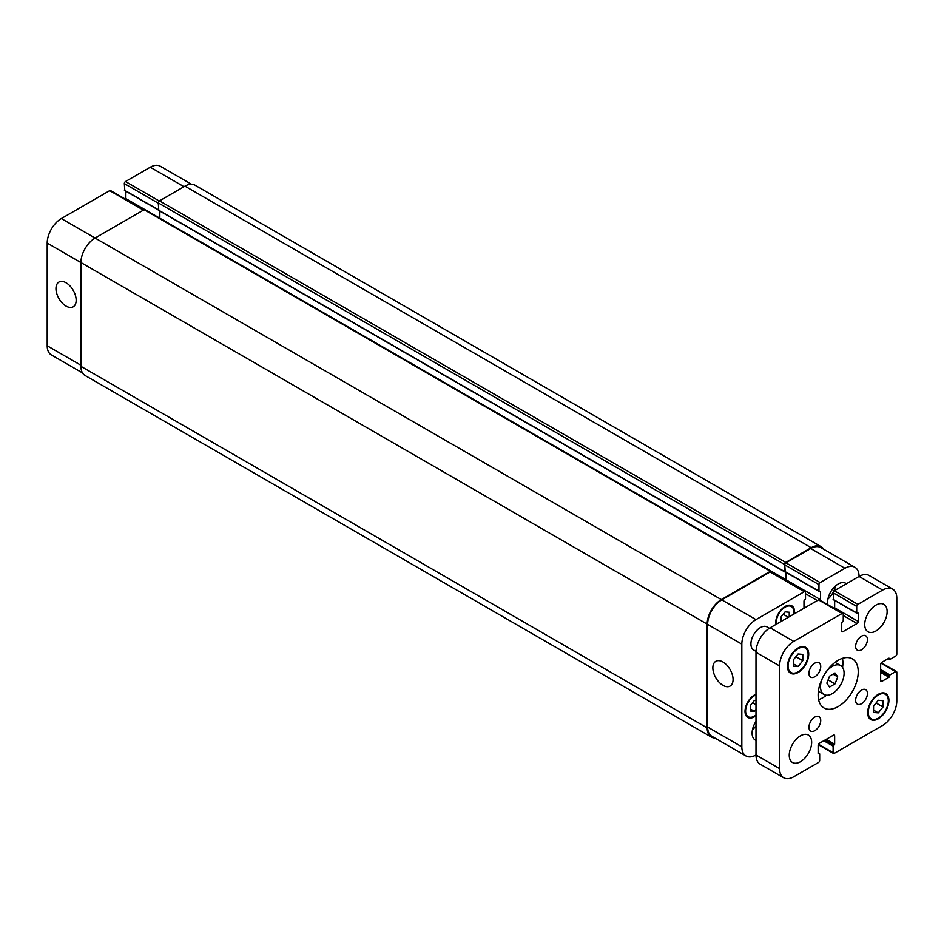 <?xml version="1.0" encoding="UTF-8"?>
<svg xmlns="http://www.w3.org/2000/svg" width="944" height="944" viewBox="0 0 944 944"><rect width="100%" height="100%" fill="white"/><g stroke="black" fill="none" stroke-linecap="round" stroke-linejoin="round"><path stroke-width="1.42" d="M829.564 687.031L826.838 683.161L829.564 676.14L835.015 672.989L837.741 676.872L835.015 683.881L829.564 687.031M835.015 683.881L828.112 679.904M837.741 676.872L833.021 674.146M825.634 672.624A16.673 9.629 -60 0 1 840.632 665.567A16.673 9.629 -60 0 1 840.632 684.825A16.673 9.629 -60 0 1 823.947 694.454A16.673 9.629 -60 0 1 820.501 686.819A16.673 9.629 -60 0 1 822.554 677.945M818.59 699.646A28.355 16.367 120 0 0 826.507 695.221M842.567 667.396A28.355 16.367 120 0 0 842.449 658.334M818.141 694.996A28.355 16.367 -60 0 1 830.519 666.452A28.355 16.367 -60 0 1 852.361 658.865A28.355 16.367 -60 0 1 852.361 691.598A28.355 16.367 -60 0 1 824.006 707.976A28.355 16.367 -60 0 1 818.141 694.996M855.642 700.306A8.343 4.814 -60 0 1 859.276 691.905A8.343 4.814 -60 0 1 865.707 689.675A8.343 4.814 -60 0 1 865.707 699.303A8.343 4.814 -60 0 1 857.364 704.118A8.343 4.814 -60 0 1 855.642 700.306M855.642 646.38A8.343 4.814 -60 0 1 859.276 637.979A8.343 4.814 -60 0 1 865.707 635.749A8.343 4.814 -60 0 1 865.707 645.377A8.343 4.814 -60 0 1 857.364 650.192A8.343 4.814 -60 0 1 855.642 646.38M808.937 673.343A8.343 4.814 -60 0 1 812.583 664.942A8.343 4.814 -60 0 1 819.003 662.712A8.343 4.814 -60 0 1 819.003 672.34A8.343 4.814 -60 0 1 810.672 677.155A8.343 4.814 -60 0 1 808.937 673.343M808.937 727.269A8.343 4.814 -60 0 1 812.583 718.868A8.343 4.814 -60 0 1 819.003 716.638A8.343 4.814 -60 0 1 819.003 726.266A8.343 4.814 -60 0 1 810.672 731.081A8.343 4.814 -60 0 1 808.937 727.269M789.243 755.247A15.847 9.145 -60 0 1 796.158 739.305A15.847 9.145 -60 0 1 808.371 735.057A15.847 9.145 -60 0 1 808.371 753.359A15.847 9.145 -60 0 1 792.523 762.504A15.847 9.145 -60 0 1 789.243 755.247M864.728 624.515A15.847 9.145 -60 0 1 871.642 608.573A15.847 9.145 -60 0 1 883.844 604.325A15.847 9.145 -60 0 1 883.844 622.627A15.847 9.145 -60 0 1 868.008 631.772A15.847 9.145 -60 0 1 864.728 624.515M756.002 651.372L753.678 650.027A13.346 7.705 -60 0 1 750.917 643.926A13.346 7.705 -60 0 1 756.734 630.498A13.346 7.705 -60 0 1 767.024 626.922L769.348 628.267M873.566 706.147L878.286 700.271L883.006 700.696L883.006 706.985L878.286 712.862L873.566 712.437L873.566 706.147M878.286 712.862L873.566 710.136M883.006 706.985L876.091 702.997M793.373 659.844L798.093 653.98L802.801 654.393L802.801 660.682L798.093 666.558L793.373 666.134L793.373 659.844M798.093 666.558L793.373 663.833M802.801 660.682L795.898 656.694M868.256 712.354A14.172 8.189 120 0 0 871.194 718.844A14.172 8.189 120 0 0 885.378 710.655A14.172 8.189 120 0 0 885.378 694.288A14.172 8.189 120 0 0 874.451 698.088A14.172 8.189 120 0 0 868.256 712.354M867.666 712.696A15.01 8.661 -60 0 1 874.227 697.592A15.01 8.661 -60 0 1 885.791 693.569A15.01 8.661 -60 0 1 885.791 710.903A15.01 8.661 -60 0 1 870.781 719.564A15.01 8.661 -60 0 1 867.666 712.696M788.063 666.051A14.172 8.189 120 0 0 791.001 672.541A14.172 8.189 120 0 0 805.173 664.352A14.172 8.189 120 0 0 805.173 647.985A14.172 8.189 120 0 0 794.258 651.785A14.172 8.189 120 0 0 788.063 666.051M787.473 666.393A15.01 8.661 -60 0 1 794.022 651.289A15.01 8.661 -60 0 1 805.598 647.265A15.01 8.661 -60 0 1 805.598 664.6A15.01 8.661 -60 0 1 790.588 673.261A15.01 8.661 -60 0 1 787.473 666.393M843.263 614.166L843.263 620.704L841.729 622.674L841.729 630.981A1.664 0.968 120 0 0 842.072 631.748A1.664 0.968 120 0 0 842.909 631.666L857.058 623.5A1.664 0.968 120 0 0 858.238 621.459L858.238 613.152L856.704 612.939L856.704 606.402A1.664 0.968 -60 0 1 857.884 604.361L882.652 590.071A20.013 11.552 -60 0 1 892.658 589.08A20.013 11.552 -60 0 1 896.8 598.236L896.8 654.074A1.664 0.968 -60 0 1 895.62 656.115L889.956 659.384L889.012 658.157L881.826 662.31A1.664 0.968 120 0 0 880.646 664.352L880.646 680.695A1.664 0.968 120 0 0 880.988 681.462A1.664 0.968 120 0 0 881.826 681.379L889.012 677.226L889.956 674.901L895.62 671.632A1.664 0.968 -60 0 1 896.458 671.55A1.664 0.968 -60 0 1 896.8 672.317L896.8 700.92A20.013 11.552 -60 0 1 882.652 725.429L834.295 753.347A1.664 0.968 -60 0 1 833.458 753.43A1.664 0.968 -60 0 1 833.115 752.663L833.115 746.126L834.649 744.155L834.649 735.848A1.664 0.968 120 0 0 834.307 735.081A1.664 0.968 120 0 0 833.469 735.164L819.321 743.329A1.664 0.968 120 0 0 818.141 745.382L818.141 753.69L819.675 753.89L819.675 760.427A1.664 0.968 -60 0 1 818.495 762.469L793.727 776.77A20.013 11.552 -60 0 1 783.721 777.762A20.013 11.552 -60 0 1 779.579 768.593L779.579 665.921A20.013 11.552 -60 0 1 793.727 641.401L842.083 613.482A1.664 0.968 -60 0 1 842.909 613.399A1.664 0.968 -60 0 1 843.263 614.166M842.909 613.399L819.321 599.782A1.664 0.968 120 0 0 818.495 599.865L770.139 627.784A20.013 11.552 120 0 0 755.991 652.304L755.991 754.976A20.013 11.552 120 0 0 760.132 764.144L783.721 777.762M834.649 600.431L834.649 607.842A1.664 0.968 -60 0 1 834.508 608.55M892.658 589.08L869.07 575.451A20.013 11.552 120 0 0 859.064 576.442L834.295 590.743A1.664 0.968 120 0 0 833.115 592.785L833.587 599.593M722.962 685.344A14.29 8.248 60 0 1 713.629 672.753A14.29 8.248 60 0 1 715.823 661.307A14.29 8.248 60 0 1 730.113 669.556A14.29 8.248 60 0 1 730.113 686.052A14.29 8.248 60 0 1 722.962 685.344M66.068 306.092A14.29 8.248 60 0 1 56.734 293.501A14.29 8.248 60 0 1 58.929 282.055A14.29 8.248 60 0 1 73.207 290.304A14.29 8.248 60 0 1 73.207 306.8A14.29 8.248 60 0 1 66.068 306.092M82.506 372.915L51.342 354.92A20.013 11.552 -60 0 1 47.2 345.764L47.2 243.08A20.013 11.552 -60 0 1 61.348 218.571L109.705 190.653A1.664 0.968 -60 0 1 110.542 190.57L143.925 209.851M125.729 199.337A1.664 0.968 120 0 0 125.859 198.618L125.859 191.219M124.797 190.381L124.325 183.573A1.664 0.968 -60 0 1 125.505 181.531L150.273 167.23A20.013 11.552 -60 0 1 160.279 166.238L191.443 184.233M780.983 621.518L780.983 616.998L785.113 611.865L789.243 612.231L789.243 616.751M781.88 621.01L780.983 620.491M788.393 617.246L783.201 614.249M755.991 709.487L754.457 711.387L750.327 711.021L750.327 705.522L754.457 700.377L755.991 700.519M754.457 711.387L750.327 709.003M755.991 704.755L752.533 702.761M793.821 614.107A12.508 7.222 120 0 0 791.367 606.532A12.508 7.222 120 0 0 781.726 609.883A12.508 7.222 120 0 0 776.275 622.474A12.508 7.222 120 0 0 776.405 624.173M775.803 624.515A13.346 7.705 -60 0 1 775.685 622.816A13.346 7.705 -60 0 1 781.502 609.387A13.346 7.705 -60 0 1 791.792 605.812A13.346 7.705 -60 0 1 794.423 613.765M755.991 694.937A12.508 7.222 120 0 0 745.607 710.997A12.508 7.222 120 0 0 748.203 716.72A12.508 7.222 120 0 0 755.991 715.056M755.991 715.753A13.346 7.705 -60 0 1 747.778 717.44A13.346 7.705 -60 0 1 745.017 711.328A13.346 7.705 -60 0 1 755.991 694.253M779.579 768.593L755.991 754.976A20.013 11.552 -60 0 1 745.984 755.967A20.013 11.552 -60 0 1 741.831 746.81L741.831 644.127A20.013 11.552 -60 0 1 755.991 619.618L804.335 591.699A1.664 0.968 -60 0 1 805.173 591.617A1.664 0.968 -60 0 1 805.515 592.384L805.515 598.921L803.981 600.891L803.981 608.243M820.36 600.384A1.664 0.968 120 0 0 820.501 599.664L820.501 591.357L818.967 591.156L818.967 584.619A1.664 0.968 -60 0 1 820.147 582.578L844.904 568.276A20.013 11.552 -60 0 1 854.91 567.285A20.013 11.552 -60 0 1 859.064 576.442L882.652 590.071M827.782 604.667A15.01 8.661 -60 0 1 827.569 602.39A15.01 8.661 -60 0 1 834.13 587.286A15.01 8.661 -60 0 1 845.694 583.262A15.01 8.661 -60 0 1 846.402 583.758M755.991 740.356A15.01 8.661 -60 0 1 755.2 739.99A15.01 8.661 -60 0 1 752.097 733.122A15.01 8.661 -60 0 1 755.991 721.393M827.923 599.062A15.01 8.661 120 0 0 833.198 592.23M833.646 591.345A15.01 8.661 120 0 0 835.475 585.976M752.451 729.783A15.01 8.661 120 0 0 755.991 725.806M159.831 211.102L159.831 218.217M771.213 571.191L144.975 209.639A1.664 0.968 120 0 0 144.137 209.721L95.084 238.041A20.013 11.552 120 0 0 80.924 262.562L80.924 366.331A20.013 11.552 120 0 0 85.078 375.488L711.304 737.04A20.013 11.552 -60 0 1 707.162 727.883L707.162 624.114A20.013 11.552 -60 0 1 721.31 599.593L770.375 571.273A1.664 0.968 -60 0 1 771.213 571.191A1.664 0.968 -60 0 1 771.555 571.958L771.555 572.206M785.042 571.793L784.523 564.465A1.664 0.968 -60 0 1 785.703 562.423L811.179 547.709A20.013 11.552 -60 0 1 821.186 546.718L194.96 185.166A20.013 11.552 120 0 0 184.953 186.157L159.477 200.871A1.664 0.968 120 0 0 158.297 202.913L158.769 210.264M745.984 755.967L711.776 736.226A20.013 11.552 -60 0 1 707.634 727.057L707.634 624.385A20.013 11.552 -60 0 1 721.782 599.865L770.139 571.958A1.664 0.968 -60 0 1 770.977 571.875L805.173 591.617M786.163 580.643A1.664 0.968 120 0 0 786.293 579.923L786.293 572.524M785.231 571.686L784.759 564.878A1.664 0.968 -60 0 1 785.939 562.825L810.707 548.535A20.013 11.552 -60 0 1 820.714 547.544L854.91 567.285M714.82 737.972A20.013 11.552 -60 0 1 711.304 737.04M785.927 580.501A1.664 0.968 120 0 0 786.057 579.781L786.057 572.383M821.186 546.718A20.013 11.552 -60 0 1 823.746 549.29M841.729 630.981L842.909 631.666M843.263 615.535L857.058 623.5M834.649 607.842L858.238 621.459M833.115 599.322L856.704 612.939M833.115 592.785L856.704 606.402M834.295 590.743L857.884 604.361M888.422 658.499L889.484 659.113M880.646 680.695L881.826 681.379M880.646 672.388L889.012 677.226M880.646 671.302L889.484 676.4M880.646 670.618L889.484 675.727M880.646 669.52L889.956 674.901M880.988 663.184L895.62 671.632M818.483 744.214L833.115 752.663M823.793 740.745L833.115 746.126M824.737 740.202L833.587 745.312M825.327 739.86L834.177 744.969M826.271 739.317L834.649 744.155M833.469 735.164L834.649 735.848M818.141 753.005L819.203 753.619M755.991 652.304L779.579 665.921M770.139 627.784L793.727 641.401M818.495 599.865L842.083 613.482M143.429 210.134L109.705 190.653M144.845 209.58L125.859 198.618M158.297 209.721L124.325 190.11M158.297 203.184L124.325 183.573M159.253 201.013L125.505 181.531M184.009 186.711L150.273 167.23M80.924 365.234L47.2 345.764M707.162 624.114L47.2 243.08M721.31 599.593L61.348 218.571M770.139 571.958L804.335 591.699M805.515 593.741L817.315 600.549M786.293 579.923L820.501 599.664M784.759 571.403L818.967 591.156M784.759 564.878L818.967 584.619M785.939 562.825L820.147 582.578M810.707 548.535L844.904 568.276M707.634 727.057L741.831 746.81M707.634 624.385L741.831 644.127M721.782 599.865L755.991 619.618M144.137 209.721L770.375 571.273M771.319 571.273L786.057 579.781M158.297 209.993L784.523 571.545M158.297 202.913L784.523 564.465M159.477 200.871L785.703 562.423M184.953 186.157L811.179 547.709M80.924 366.331L707.162 727.883M818.377 691.244L823.947 694.454M835.062 662.358L840.632 665.567M885.378 694.288L882.911 692.861M871.194 718.844L868.728 717.416M805.173 647.985L802.707 646.569M791.001 672.541L788.535 671.113M833.257 599.629L856.845 613.246M888.233 658.605L889.626 659.419M881.271 662.782L896.458 671.55M818.271 744.663L833.458 753.43M818.141 752.781L819.534 753.583M791.367 606.532L789.054 605.198M748.203 716.72L745.878 715.375M124.466 190.417L158.297 209.946M784.901 571.71L819.097 591.463M158.427 210.3L784.665 571.852"/></g></svg>
